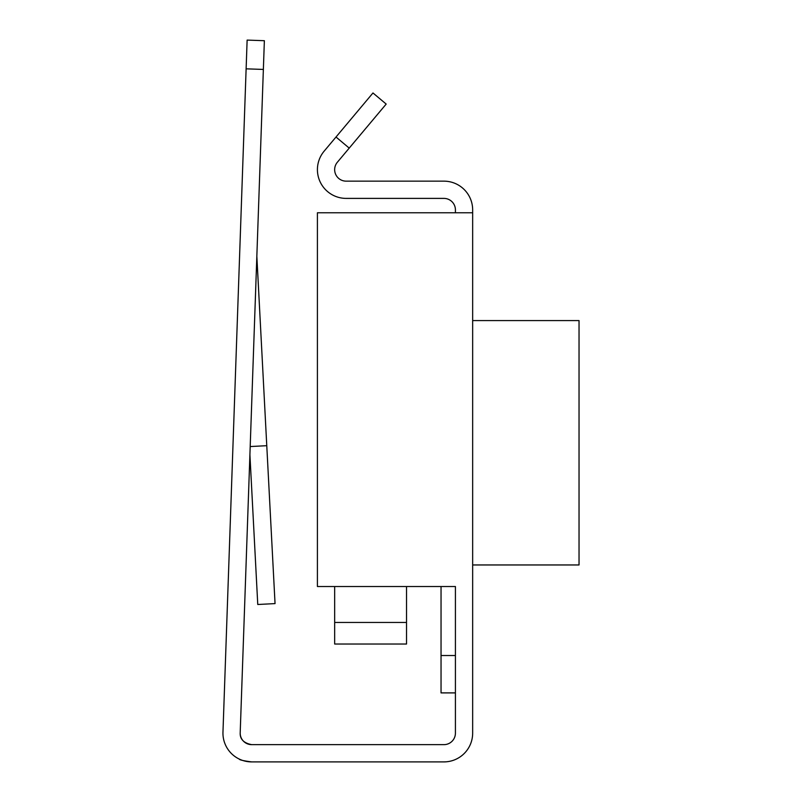 <?xml version="1.0" encoding="UTF-8"?>
<svg xmlns="http://www.w3.org/2000/svg" width="802" height="802" viewBox="0 0 802 802"><rect width="100%" height="100%" fill="white"/><g stroke="black" fill="none" stroke-linecap="round" stroke-linejoin="round"><path stroke-width="1.2" d="M239.287 759.083C239.377 759.895 243.507 760.837 251.698 761.9L443.917 761.9L251.698 761.9A28.752 28.752 0 0 1 222.966 732.146L247.126 40.1L264.369 40.701L240.199 732.747C239.868 739.123 243.698 743.093 251.698 744.647L443.917 744.647A11.499 11.499 0 0 0 455.416 733.148L455.416 692.898L441.04 692.898L441.04 586.523L406.534 586.523L406.534 622.462L334.665 622.462L334.665 586.523M256.84 256.199L275.046 603.595L257.763 604.497L249.913 454.754M443.917 744.647A11.499 11.499 0 0 0 455.416 733.148L455.416 586.523L317.412 586.523L317.412 212.771L472.659 212.771L472.659 209.893A28.752 28.752 0 0 0 443.917 181.152L346.163 181.152A11.499 11.499 0 0 1 337.351 162.255L349.221 148.109L336.008 137.022L372.97 92.972L386.183 104.07L349.221 148.109M455.416 212.771L455.416 209.893A11.499 11.499 0 0 0 443.917 198.395L346.163 198.395A28.752 28.752 0 0 1 324.138 151.167L336.008 137.022M472.659 212.771L472.659 733.148L472.659 564.959L579.034 564.959L579.034 320.589L472.659 320.589M251.698 744.647A11.499 11.499 0 0 1 240.199 732.747C239.868 739.123 243.698 743.093 251.698 744.647M443.917 761.9A28.752 28.752 0 0 0 472.659 733.148M455.416 586.523L455.416 655.525L441.04 655.525M334.665 622.462L334.665 644.026L406.534 644.026L406.534 622.462M250.194 446.554L266.775 445.691M263.367 69.433L246.124 68.832"/></g></svg>
